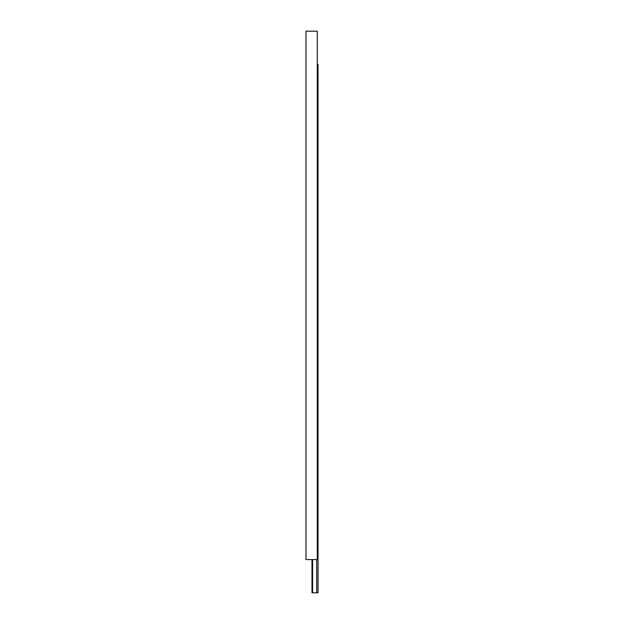<?xml version="1.0" encoding="UTF-8"?>
<svg xmlns="http://www.w3.org/2000/svg" width="624" height="624" viewBox="0 0 624 624"><rect width="100%" height="100%" fill="white"/><g stroke="black" fill="none" stroke-linecap="round" stroke-linejoin="round"><path stroke-width="0.94" d="M317.281 64.428L318.037 64.428L318.037 592.8L312 592.8L312 559.572M316.703 592.8L316.703 559.572M312.585 592.8L312.585 559.572M305.963 559.572L305.963 31.2L317.281 31.2L317.281 559.572L305.963 559.572"/></g></svg>
